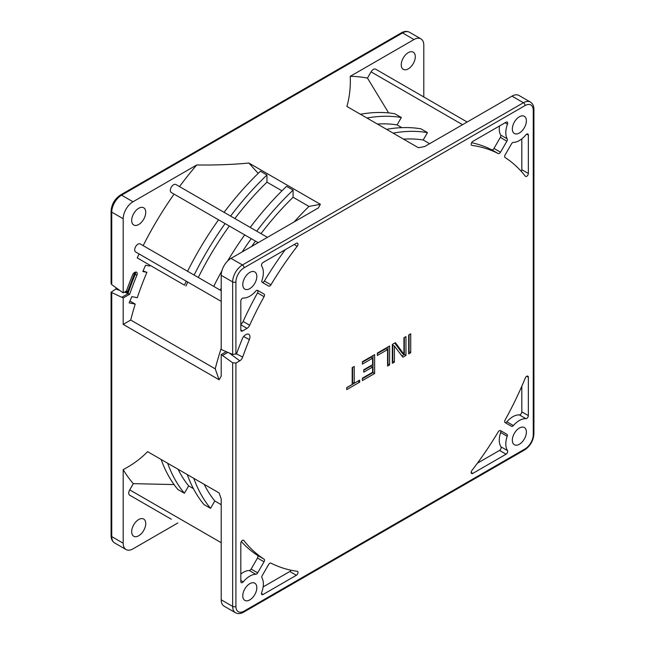 <?xml version="1.0" encoding="UTF-8"?>
<svg xmlns="http://www.w3.org/2000/svg" width="645" height="645" viewBox="0 0 645 645"><rect width="100%" height="100%" fill="white"/><g stroke="black" fill="none" stroke-linecap="round" stroke-linejoin="round"><path stroke-width="0.97" d="M226.113 351.743L221.211 354.565L221.211 376.22L219.098 379.76L215.236 368.835L130.717 320.041A213.479 123.251 120 0 1 135.216 304.118L129.919 301.054M215.236 368.835A213.479 123.251 -60 0 1 221.211 348.284M187.751 282.05L139.086 253.953A238.666 137.796 120 0 0 137.232 257.887L184.446 285.138A216.43 124.953 -60 0 1 186.26 281.188L187.751 282.05A213.479 123.251 120 0 0 185.937 286.009M135.224 304.118L129.121 302.884L131.854 296.611L137.28 297.708A213.479 123.251 -60 0 1 146.899 272.335L142.819 271.513L145.56 265.24L149.64 266.062A213.479 123.251 -60 0 1 149.995 265.264M146.915 272.335L143.069 270.948M294.185 221.888A213.479 123.251 -60 0 1 308.995 206.432L320.388 204.32L318.38 207.924L231.015 258.363L242.447 264.966L523.442 102.732A13.859 8.006 -60 0 1 530.375 102.047L518.935 95.444A13.859 8.006 120 0 0 512.009 96.129L424.644 146.568L418.403 147.729L346.905 106.449C349.582 96.992 350.695 86.954 350.243 76.336L413.985 39.538L402.553 32.935L121.558 195.169L132.991 201.772A13.859 8.006 -60 0 0 123.195 218.744L123.195 292.878L126.452 291A234.272 135.256 120 0 1 132.797 274.456A2.314 1.33 120 0 1 134.184 272.762L134.934 272.335A3.233 1.87 120 0 1 136.547 272.174A3.233 1.87 120 0 1 137.216 273.657A3.233 1.87 120 0 1 136.877 275.246A227.338 131.258 -60 0 0 129.701 294.217L123.195 297.974L123.195 324.387L130.717 320.041M132.991 201.772L196.733 164.967A238.666 137.796 120 0 0 179.52 186.59L175.924 184.518A4.62 2.669 120 0 0 172.36 185.752A4.62 2.669 120 0 0 170.345 190.404A4.62 2.669 120 0 0 171.304 192.524L174.077 194.121A238.666 137.796 120 0 0 143.174 245.616M140.279 243.971L221.211 290.702L140.279 243.971A4.62 2.669 120 0 0 136.716 245.205A4.62 2.669 120 0 0 134.7 249.857A4.62 2.669 120 0 0 135.652 251.969L221.211 301.368M138.707 208.279A9.933 5.732 120 0 0 132.225 217.034A9.933 5.732 120 0 0 133.741 224.992A9.933 5.732 120 0 0 138.707 224.5A9.933 5.732 120 0 0 145.198 215.744A9.933 5.732 120 0 0 143.682 207.787A9.933 5.732 120 0 0 138.707 208.279M116.197 287.936A227.338 131.258 120 0 0 115.826 289.025L111.077 292.241L123.195 297.974M127.903 292.306L128.17 292.975L125.598 291.492M126.493 290.887L127.678 291.572M129.701 294.217L124.541 292.104M119.373 290.274L115.826 289.025M128.395 293.459L121.881 297.224M177.827 522.982L132.991 548.871A13.859 8.006 -60 0 1 126.065 549.556A13.859 8.006 -60 0 1 123.195 543.211L123.195 469.608C132.62 464.69 140.755 458.7 147.592 451.661L219.098 492.941L221.211 498.924L221.211 599.802A13.859 8.006 120 0 0 224.081 606.147L235.522 612.75A13.859 8.006 -60 0 1 232.651 606.405L232.651 362.788L235.917 363.054L239.787 360.821A4.62 2.669 120 0 0 242.697 357.072L236.465 353.871M221.211 354.565L232.651 362.788M123.195 324.387L219.098 379.76M139.086 253.953L186.26 281.188M184.446 285.138L137.232 257.887M231.015 258.363A13.859 8.006 120 0 0 221.211 275.334L221.211 349.477L232.651 354.452L236.546 353.823A236.578 136.595 120 0 1 242.496 338.399A4.62 2.669 120 0 1 245.277 335.013L246.019 334.586A5.547 3.201 120 0 1 248.502 334.175A5.547 3.201 120 0 1 249.357 339.576A225.032 129.919 120 0 0 242.697 357.072M174.077 194.121L258.177 242.681M255.46 241.109A213.479 123.251 120 0 0 251.711 246.414M220.259 290.145A221.799 128.057 -60 0 1 221.211 288.25M242.197 251.905A221.799 128.057 -60 0 1 251.244 238.674M244.705 234.901A221.799 128.057 120 0 0 227.588 261.048M221.832 271.029A221.799 128.057 120 0 0 213.721 286.372M229.322 226.016A213.479 123.251 120 0 0 198.305 277.471M194.121 275.052A221.799 128.057 -60 0 1 225.105 223.581M218.566 219.808A221.799 128.057 120 0 0 187.582 271.279M175.924 184.518L267.417 237.344L175.924 184.518M196.733 164.967C215.14 165.225 232.522 164.588 248.881 163.04L258.194 173.376M320.388 204.32L248.881 163.04M386.573 129.347A221.799 128.057 120 0 1 420.927 128.839L427.466 132.612L423.209 139.981L429.626 143.69M360.426 114.254A221.799 128.057 120 0 1 394.788 113.746L401.327 117.519L397.07 124.896L401.843 127.654M467.174 122.018L375.68 69.192A4.62 2.669 120 0 0 371.052 71.861L367.465 78.085L388.661 112.923M367.465 78.085A238.666 137.796 120 0 0 350.243 76.336M366.965 118.027A221.799 128.057 -60 0 1 401.327 117.519M397.07 124.896A213.479 123.251 120 0 0 377.381 124.042M393.103 133.12A221.799 128.057 -60 0 1 427.466 132.612M423.209 139.981A213.479 123.251 120 0 0 403.52 139.135M413.985 39.538A13.859 8.006 -60 0 1 420.919 38.853A13.859 8.006 -60 0 1 423.789 45.198L423.789 96.968M408.269 52.648A9.933 5.732 120 0 0 401.779 61.404A9.933 5.732 120 0 0 403.302 69.362A9.933 5.732 120 0 0 408.269 68.87A9.933 5.732 120 0 0 414.759 60.122A9.933 5.732 120 0 0 413.235 52.156A9.933 5.732 120 0 0 408.269 52.648M123.195 292.878L111.754 284.655L111.077 283.526L111.077 211.197A2.314 1.33 180 0 0 111.754 212.141L111.754 284.655M123.195 469.608A238.666 137.796 120 0 0 133.313 483.645L129.718 489.869A4.62 2.669 120 0 0 128.758 493.094A4.62 2.669 120 0 0 129.718 495.207L171.304 519.217A4.62 2.669 120 0 1 171.264 519.193M138.707 519.539A9.933 5.732 120 0 0 132.225 528.287A9.933 5.732 120 0 0 133.741 536.253A9.933 5.732 120 0 0 138.707 535.761A9.933 5.732 120 0 0 145.198 527.005A9.933 5.732 120 0 0 143.682 519.04A9.933 5.732 120 0 0 138.707 519.539M174.077 484.58L133.313 483.645M193.427 488.644L188.654 485.887L184.397 493.256L177.859 489.482A221.799 128.057 120 0 1 161.121 459.466M221.211 504.68L214.793 500.972L210.536 508.349L203.997 504.575A221.799 128.057 120 0 1 187.26 474.559M204.207 484.347A213.479 123.251 120 0 0 214.793 500.972M210.536 508.349A221.799 128.057 -60 0 1 193.798 478.332M178.068 469.254A213.479 123.251 120 0 0 188.654 485.887M184.397 493.256A221.799 128.057 -60 0 1 167.66 463.239M249.8 583.677A9.933 5.732 120 0 0 243.31 592.424A9.933 5.732 120 0 0 244.834 600.39A9.933 5.732 120 0 0 249.8 599.898A9.933 5.732 120 0 0 256.291 591.143A9.933 5.732 120 0 0 254.767 583.185A9.933 5.732 120 0 0 249.8 583.677M519.362 428.046A9.933 5.732 120 0 0 512.872 436.802A9.933 5.732 120 0 0 514.388 444.76A9.933 5.732 120 0 0 519.362 444.268A9.933 5.732 120 0 0 525.844 435.512A9.933 5.732 120 0 0 524.329 427.554A9.933 5.732 120 0 0 519.362 428.046M519.362 116.785A9.933 5.732 120 0 0 512.872 125.541A9.933 5.732 120 0 0 514.388 133.499A9.933 5.732 120 0 0 519.362 133.007A9.933 5.732 120 0 0 525.844 124.259A9.933 5.732 120 0 0 524.329 116.294A9.933 5.732 120 0 0 519.362 116.785M249.8 272.416A9.933 5.732 120 0 0 243.31 281.172A9.933 5.732 120 0 0 244.834 289.129A9.933 5.732 120 0 0 249.8 288.637A9.933 5.732 120 0 0 256.291 279.882A9.933 5.732 120 0 0 254.767 271.924A9.933 5.732 120 0 0 249.8 272.416M261.967 280.406A2.314 1.33 120 0 0 262.281 282.397L268.651 286.074A2.314 1.33 120 0 0 270.924 284.8A234.272 135.256 -60 0 1 297.208 246.269A2.314 1.33 120 0 0 297.506 243.165A2.314 1.33 120 0 0 296.353 243.278L263.096 262.475A2.314 1.33 120 0 0 261.668 266.095A19.173 11.07 -60 0 1 261.967 280.406M507.494 124.171A2.314 1.33 120 0 0 507.22 122.082A2.314 1.33 120 0 0 506.059 122.203L472.809 141.4A2.314 1.33 120 0 0 471.301 143.432A2.314 1.33 120 0 0 471.656 145.286A2.314 1.33 120 0 0 471.947 145.383A234.272 135.256 -60 0 1 498.23 153.558A2.314 1.33 120 0 0 500.512 152.212L506.881 141.174A2.314 1.33 120 0 0 507.188 138.828A19.173 11.07 -60 0 1 507.494 124.171L505.067 122.776M513.372 142.4A2.314 1.33 120 0 0 511.501 143.843L505.132 154.881A2.314 1.33 120 0 0 505.1 157.525A234.272 135.256 -60 0 1 525.32 176.198A2.314 1.33 120 0 0 525.554 176.408A2.314 1.33 120 0 0 527.336 175.787A2.314 1.33 120 0 0 528.344 173.457L528.344 135.063A2.314 1.33 120 0 0 527.868 134.007A2.314 1.33 120 0 0 525.917 134.813A19.173 11.07 -60 0 1 513.372 142.4M507.188 436.278A2.314 1.33 120 0 0 506.881 434.287L500.512 430.61A2.314 1.33 120 0 0 498.23 431.884A234.272 135.256 -60 0 1 471.947 470.415A2.314 1.33 120 0 0 471.656 473.519A2.314 1.33 120 0 0 472.809 473.406L506.059 454.209A2.314 1.33 120 0 0 507.494 450.581A19.173 11.07 -60 0 1 507.188 436.278L500.657 432.505A19.173 11.07 120 0 0 499.262 440.213A19.173 11.07 120 0 0 500.955 446.808A2.314 1.33 -60 0 1 501.165 447.606A2.314 1.33 -60 0 1 499.528 450.436L477.365 463.231M525.917 418.669A2.314 1.33 120 0 0 528.344 415.614L528.344 377.22A2.314 1.33 120 0 0 527.868 376.164A2.314 1.33 120 0 0 525.32 377.97A234.272 135.256 -60 0 1 505.1 420A2.314 1.33 120 0 0 505.132 422.604L511.501 426.281A2.314 1.33 120 0 0 513.372 425.563A19.173 11.07 -60 0 1 525.917 418.669L519.386 414.896A19.173 11.07 120 0 0 506.841 421.79A2.314 1.33 -60 0 1 505.051 422.556M261.668 592.513A2.314 1.33 120 0 0 261.943 594.601A2.314 1.33 120 0 0 263.096 594.48L296.353 575.284A2.314 1.33 120 0 0 297.861 573.252A2.314 1.33 120 0 0 297.506 571.397A2.314 1.33 120 0 0 297.208 571.301A234.272 135.256 -60 0 1 270.924 563.117A2.314 1.33 120 0 0 268.651 564.472L262.281 575.509A2.314 1.33 120 0 0 261.967 577.847A19.173 11.07 -60 0 1 261.668 592.513M255.783 574.276A2.314 1.33 120 0 0 257.661 572.841L264.031 561.803A2.314 1.33 120 0 0 264.063 559.159A234.272 135.256 -60 0 1 243.834 540.486A2.314 1.33 120 0 0 243.608 540.276A2.314 1.33 120 0 0 241.827 540.897A2.314 1.33 120 0 0 240.819 543.219L240.819 581.621A2.314 1.33 120 0 0 241.294 582.677A2.314 1.33 120 0 0 243.238 581.871A19.173 11.07 -60 0 1 255.783 574.276L249.252 570.511A19.173 11.07 120 0 0 240.819 574.026M240.819 330.047A2.314 1.33 120 0 0 241.294 331.103A2.314 1.33 120 0 0 242.447 330.99L247.011 328.353A4.604 2.661 120 0 0 249.663 325.241A234.272 135.256 -60 0 1 264.063 296.684A2.314 1.33 120 0 0 264.031 294.08L257.661 290.395A2.314 1.33 120 0 0 255.783 291.121A19.173 11.07 -60 0 1 243.238 298.014A2.314 1.33 120 0 0 240.819 301.07L240.819 330.047L242.447 330.99M408.68 334.997L408.68 353.863L410.72 352.686L410.72 333.82L408.68 334.997M403.915 337.746L403.915 354.202L395.401 342.664L392.337 344.43L392.337 363.296L394.385 362.111L394.385 346.059L402.891 357.201L405.955 355.435L405.955 336.569L403.915 337.746M389.62 364.868L389.62 346.002L377.365 353.073L377.365 355.484L387.572 349.59L387.572 366.046L389.62 364.868L387.984 363.925L387.984 346.945M362.385 364.127L372.6 358.233L372.6 364.659L363.748 369.762L363.748 372.173L372.6 367.061L372.6 372.286L362.385 378.18L362.385 380.582L374.64 373.511L374.64 354.645L362.385 361.724L362.385 364.127M346.736 389.62L359.668 382.154L359.668 380.147L354.218 383.291L354.218 366.441L352.178 367.618L352.178 384.476L346.736 387.621L346.736 389.62M285.259 249.68A234.272 135.256 120 0 0 264.394 281.026A2.314 1.33 -60 0 1 262.201 282.341M499.488 125.993A19.173 11.07 120 0 0 499.262 128.952A19.173 11.07 120 0 0 500.657 135.063A2.314 1.33 -60 0 1 500.826 135.797A2.314 1.33 -60 0 1 500.343 137.401L493.973 148.439A2.314 1.33 -60 0 1 491.7 149.793A234.272 135.256 120 0 0 471.608 142.698M521.805 138.885L521.805 169.691A2.314 1.33 -60 0 1 521.281 171.376M500.423 430.57A2.314 1.33 -60 0 1 500.826 431.57A2.314 1.33 -60 0 1 500.657 432.505M500.496 430.602L506.881 434.287M521.805 386.258L521.805 411.841A2.314 1.33 -60 0 1 519.386 414.896M291.016 570.212A2.314 1.33 -60 0 1 289.815 571.51L263.136 586.918M241.343 541.534A234.272 135.256 120 0 0 257.524 555.385A2.314 1.33 -60 0 1 257.976 556.425A2.314 1.33 -60 0 1 257.492 558.03L251.123 569.067A2.314 1.33 -60 0 1 249.252 570.511M257.573 290.355A2.314 1.33 -60 0 1 257.976 291.363A2.314 1.33 -60 0 1 257.524 292.911A234.272 135.256 120 0 0 243.125 321.476A4.604 2.661 -60 0 1 240.819 324.362M257.653 290.395L264.031 294.08L257.653 290.395M222.646 355.395L227.782 352.436M410.72 352.686L409.083 351.743L409.083 334.763M408.68 351.976L409.083 351.743M401.891 355.895L404.318 354.492L404.318 337.512M392.337 361.41L392.749 361.168L392.749 345.115L394.385 346.059M403.915 354.202L402.278 353.258L394.748 343.043M387.572 364.159L387.984 363.925M377.365 353.597L385.944 348.647L387.572 349.59M362.385 362.24L370.964 357.29L372.6 358.233M362.385 378.696L373.012 372.568L373.012 355.589M363.748 370.286L370.964 366.118L372.6 367.061M346.736 387.742L358.031 381.09M354.218 383.291L352.589 382.348L352.589 367.384M405.955 355.435L404.318 354.492M394.385 362.111L392.749 361.168M374.64 373.511L373.012 372.568M359.668 382.154L358.031 381.211M256.742 231.176A221.799 128.057 -60 0 1 293.096 190.09L293.096 197.249L308.995 206.432M293.096 197.249A213.479 123.251 120 0 0 260.999 233.635M250.212 227.403A221.799 128.057 120 0 1 286.557 186.316L293.096 190.09M230.604 216.091A221.799 128.057 -60 0 1 266.957 174.997L266.957 182.164L281.954 190.815M266.957 182.164A213.479 123.251 120 0 0 234.861 218.542M224.073 212.318A221.799 128.057 120 0 1 260.419 171.223L266.957 174.997M135.515 272.085A3.233 1.87 -60 0 1 135.587 272.714A3.233 1.87 -60 0 1 135.24 274.302A2.314 0.427 -157.7 0 1 134.491 273.617L134.853 272.375M136.877 275.246L135.24 274.302A227.338 131.258 120 0 0 128.17 292.975M111.754 292.999L111.754 536.608L123.195 543.211M221.211 599.802L232.651 606.405A2.314 1.33 0 0 0 235.917 606.405A11.554 6.668 -60 0 0 244.084 611.121L525.078 448.888A11.554 6.668 -60 0 0 533.246 434.746L533.246 110.279A11.554 6.668 -60 0 0 525.078 105.562L244.084 267.796A2.314 1.33 60 0 0 242.447 264.966A13.859 8.006 -60 0 0 232.651 281.938L221.211 275.334M525.078 105.562A2.314 1.33 -120 0 0 523.442 102.732L512.009 96.129M530.375 102.047C532.714 103.523 533.899 105.949 533.923 109.336A2.314 1.33 180 0 1 533.246 110.279M462.554 124.687L371.052 71.861M409.478 32.25A13.859 8.006 120 0 0 402.553 32.935A2.314 1.33 -120 0 0 401.392 32.822C404.334 31.154 407.027 30.96 409.478 32.25L420.919 38.853M401.392 32.822L120.405 195.048A2.314 1.33 60 0 1 121.558 195.169A13.859 8.006 120 0 0 111.754 212.141L123.195 218.744M533.246 434.746A2.314 1.33 0 0 0 533.923 433.803C533.415 440.68 530.303 446.066 524.595 449.952A2.314 1.33 -120 0 0 525.078 448.888M244.084 611.121A2.314 1.33 60 0 1 243.608 612.178C240.666 613.846 237.973 614.04 235.522 612.75M111.077 292.185L111.077 535.664A2.314 1.33 -0 0 0 111.754 536.608A13.859 8.006 120 0 0 114.625 542.953L126.065 549.556M129.718 489.869L221.211 542.695M244.084 267.796A11.554 6.668 -60 0 0 235.917 281.938L235.917 354.194M235.917 363.054L235.917 606.405M297.208 246.269L294.193 244.519M270.924 284.8L264.394 281.026M507.188 138.828L500.657 135.063M506.881 141.174L500.343 137.401M493.973 148.439L500.512 152.212M498.23 153.558L491.7 149.793M471.947 145.383L471.422 145.077M528.344 135.063L526.707 134.12M521.805 169.691L528.344 173.457M507.494 450.581L500.955 446.808M506.059 454.209L499.528 450.436M471.173 472.463L472.809 473.406M521.805 411.841L528.344 415.614M513.372 425.563L506.841 421.79M528.344 377.22L526.707 376.277M261.467 593.537L263.096 594.48M296.353 575.284L289.815 571.51M251.123 569.067L257.661 572.841M243.238 581.871L240.819 580.468M243.834 540.486L243.31 540.179M264.063 559.159L257.524 555.385M264.031 561.803L257.492 558.03M264.063 296.684L257.524 292.911M249.663 325.241L243.125 321.476M247.011 328.353L240.819 324.774M239.787 360.821L229.297 353.065M232.651 354.452L232.651 281.938A2.314 1.33 180 0 0 235.917 281.938M249.357 339.576L243.6 336.521M127.396 292.387L134.491 273.617M418.387 147.721L421.217 147.189M120.405 195.048C114.697 198.934 111.585 204.32 111.077 211.197M533.923 109.336L533.923 433.803M524.595 449.952L243.608 612.178M111.077 535.664C111.101 539.051 112.286 541.478 114.625 542.953M219.082 492.933L220.01 495.562"/></g></svg>
